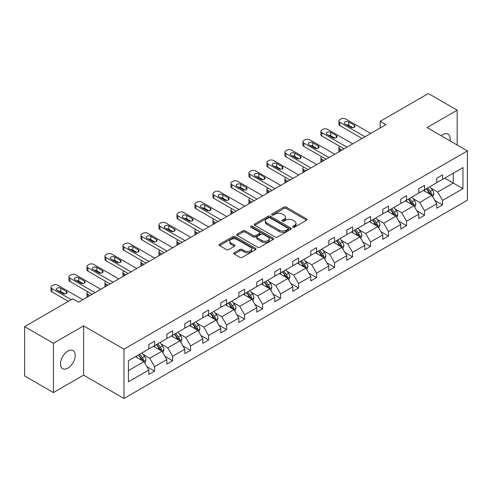 <?xml version="1.0" encoding="UTF-8"?>
<svg xmlns="http://www.w3.org/2000/svg" width="492" height="492" viewBox="0 0 492 492"><rect width="100%" height="100%" fill="white"/><g stroke="black" fill="none" stroke-linecap="round" stroke-linejoin="round"><path stroke-width="0.74" d="M292.955 227.156A1.119 0.646 0 0 0 294.542 227.156L306.571 220.207A1.599 0.922 0 0 0 307.039 219.555A1.599 0.922 0 0 0 306.571 218.903L286.19 207.132A1.599 0.922 0 0 0 283.921 207.132L271.892 214.082A1.119 0.646 0 0 0 271.566 214.537A1.119 0.646 0 0 0 271.892 214.992A1.119 0.646 0 0 0 273.478 214.992L275.034 214.094A5.123 2.958 0 0 1 282.285 214.094L283.982 215.078A5.123 2.958 0 0 1 285.483 217.169A5.123 2.958 0 0 1 283.982 219.26L282.426 220.158A1.119 0.646 0 0 0 282.094 220.619A1.119 0.646 0 0 0 282.426 221.074A1.119 0.646 0 0 0 284.007 221.074L285.563 220.176A5.123 2.958 0 0 1 292.814 220.176L294.511 221.154A5.123 2.958 0 0 1 296.012 223.251A5.123 2.958 0 0 1 294.511 225.342L292.955 226.24A1.119 0.646 0 0 0 292.623 226.695A1.119 0.646 0 0 0 292.955 227.156L292.955 226.24M67.859 368.133A10.443 6.027 120 0 0 74.679 358.926A10.443 6.027 120 0 0 73.08 350.562A10.443 6.027 120 0 0 67.859 351.079A10.443 6.027 120 0 0 61.039 360.279A10.443 6.027 120 0 0 62.638 368.649A10.443 6.027 120 0 0 67.859 368.133M449.977 140.853A10.443 6.027 120 0 0 447.991 134.107A10.443 6.027 120 0 0 442.769 134.624A10.443 6.027 120 0 0 441.164 135.761M234.217 252.765A1.599 0.922 0 0 0 233.749 253.417A1.599 0.922 0 0 0 234.217 254.069L239.936 257.371A1.599 0.922 0 0 0 242.199 257.371L255.557 249.659A1.599 0.922 0 0 0 256.031 249.007A1.599 0.922 0 0 0 255.557 248.349L235.176 236.584A1.599 0.922 0 0 0 232.913 236.584L219.555 244.296A1.599 0.922 0 0 0 219.081 244.954A1.599 0.922 0 0 0 219.555 245.606L226.461 249.592A1.599 0.922 0 0 0 228.725 249.592L234.444 246.295A1.599 0.922 0 0 0 234.912 245.637A1.599 0.922 0 0 0 234.444 244.985L231.019 243.005A4.287 2.472 0 0 1 229.764 241.258A4.287 2.472 0 0 1 232.408 238.977A4.287 2.472 0 0 1 237.076 239.512L250.489 247.255A4.287 2.472 0 0 1 251.744 249.007A4.287 2.472 0 0 1 249.106 251.289A4.287 2.472 0 0 1 244.432 250.754L242.199 249.462A1.599 0.922 0 0 0 239.936 249.462L234.217 252.765L234.217 254.069M83.603 325.87L53.437 343.287L24.6 326.639L24.6 375.925L53.437 392.573L83.603 375.156L123.978 398.465L123.978 349.179L83.603 325.87L83.603 375.156M457.191 145.017L457.191 110.183L427.025 127.6L467.4 150.909L123.978 349.179M457.191 110.183L428.354 93.535L380.187 121.34L380.187 128M24.6 326.639L72.761 298.828L78.529 302.162L385.956 124.667L380.187 121.34M275.151 237.039A1.599 0.922 0 0 0 277.414 237.039L290.772 229.327A1.599 0.922 0 0 0 291.246 228.675A1.599 0.922 0 0 0 290.772 228.017L270.391 216.252A1.599 0.922 0 0 0 268.128 216.252L254.77 223.965A1.599 0.922 0 0 0 254.296 224.623A1.599 0.922 0 0 0 254.77 225.275L275.151 237.039M251.307 227.396A1.119 0.646 0 0 1 252.445 227.556L252.445 226.222L273.165 238.183A1.599 0.922 0 0 1 273.638 238.841A1.599 0.922 0 0 1 273.165 239.493L259.807 247.205A1.599 0.922 0 0 1 257.544 247.205L237.162 235.44L242.876 232.162L242.876 230.834L237.162 234.13A1.599 0.922 0 0 0 236.689 234.789A1.599 0.922 0 0 0 237.162 235.44L237.162 234.13M242.876 232.162A1.599 0.922 0 0 1 245.145 232.162L245.145 230.834A1.599 0.922 0 0 0 242.876 230.834M245.145 230.834L253.411 235.607A1.599 0.922 0 0 0 255.674 235.607L259.469 233.411A1.599 0.922 0 0 0 259.936 232.759A1.599 0.922 0 0 0 259.469 232.107L250.858 227.138A1.119 0.646 0 0 1 250.533 226.683A1.119 0.646 0 0 1 251.221 226.08A1.119 0.646 0 0 1 252.445 226.222M53.437 343.287L53.437 392.573M128.424 360.734L148.842 348.951L148.842 344.486L154.611 341.159L154.611 345.618L166.837 338.558L166.837 334.099L172.606 330.765L172.606 335.23L184.832 328.17L184.832 323.705L190.601 320.378L190.601 324.837L202.827 317.777L202.827 313.318L208.596 309.985L208.596 314.45L220.822 307.389L220.822 302.924L226.591 299.597L226.591 304.062L238.817 297.002L238.817 292.537L244.585 289.21L244.585 293.669L256.812 286.608L256.812 282.15L262.58 278.816L262.58 283.281L274.813 276.221L274.813 271.756L280.581 268.429L280.581 272.888L292.808 265.828L292.808 261.369L298.576 258.036L298.576 262.5L310.803 255.44L310.803 250.975L316.571 247.648L316.571 252.113L328.797 245.053L328.797 240.588L334.566 237.261L334.566 241.72L346.792 234.659L346.792 230.201L352.561 226.867L352.561 231.332L364.787 224.272L364.787 219.807L370.556 216.48L370.556 220.939L382.788 213.879L382.788 209.42L388.551 206.087L388.551 210.551L400.783 203.491L400.783 199.026L406.552 195.699L406.552 200.164L418.778 193.104L418.778 188.639L424.547 185.312L424.547 189.771L436.773 182.71L436.773 178.252L442.542 174.918L442.542 179.383L462.96 167.594L462.96 188.639L442.542 200.428L442.542 204.893L436.773 208.221L436.773 203.756L424.547 210.816L424.547 215.281L418.778 218.608L418.778 214.149L406.552 221.209L406.552 225.668L400.783 229.001L400.783 224.537L388.551 231.597L388.551 236.062L382.788 239.389L382.788 234.93L370.556 241.99L370.556 246.449L364.787 249.782L364.787 245.317L352.561 252.378L352.561 256.842L346.792 260.17L346.792 255.705L334.566 262.765L334.566 267.23L328.797 270.557L328.797 266.098L316.571 273.158L316.571 277.617L310.803 280.95L310.803 276.486L298.576 283.546L298.576 288.011L292.808 291.338L292.808 286.879L280.581 293.939L280.581 298.398L274.813 301.731L274.813 297.266L262.58 304.327L262.58 308.785L256.812 312.119L256.812 307.654L244.585 314.714L244.585 319.179L238.817 322.506L238.817 318.047L226.591 325.107L226.591 329.566L220.822 332.899L220.822 328.435L208.596 335.495L208.596 339.96L202.827 343.287L202.827 338.828L190.601 345.882L190.601 350.347L184.832 353.68L184.832 349.215L172.606 356.276L172.606 360.734L166.837 364.068L166.837 359.603L154.611 366.663L154.611 371.128L148.842 374.455L148.842 369.996L128.424 381.786L128.424 360.734M123.978 398.465L467.4 200.195L467.4 150.909M153.455 346.282L161.991 351.214L149.765 358.274L143.086 354.418M149.765 358.274L154.611 366.663M161.991 351.214L166.837 359.603M148.842 347.881L149.765 348.416L154.611 345.618M171.45 335.895L179.986 340.821L167.76 347.881L161.081 344.031M167.76 347.881L172.606 356.276M179.986 340.821L184.832 349.215M166.837 337.494L167.76 338.029L172.606 335.23M189.445 325.507L197.981 330.433L185.755 337.494L179.076 333.637M185.755 337.494L190.601 345.882M197.981 330.433L202.827 338.828M184.832 327.106L185.755 327.635L190.601 324.837M207.44 315.114L215.976 320.046L203.75 327.106L197.071 323.25M203.75 327.106L208.596 335.495M215.976 320.046L220.822 328.435M202.827 316.713L203.75 317.248L208.596 314.45M225.434 304.726L233.977 309.652L221.744 316.713L215.072 312.857M221.744 316.713L226.591 325.107M233.977 309.652L238.817 318.047M220.822 306.325L221.744 306.854L226.591 304.062M243.435 294.333L251.972 299.265L239.739 306.325L233.067 302.469M239.739 306.325L244.585 314.714M251.972 299.265L256.812 307.654M238.817 295.932L239.739 296.467L244.585 293.669M261.43 283.945L269.967 288.872L257.74 295.932L251.061 292.082M257.74 295.932L262.58 304.327M269.967 288.872L274.813 297.266M256.812 285.545L257.74 286.08L262.58 283.281M279.425 273.558L287.961 278.484L275.735 285.545L269.056 281.688M275.735 285.545L280.581 293.939M287.961 278.484L292.808 286.879M274.813 275.157L275.735 275.686L280.581 272.888M297.42 263.165L305.956 268.097L293.73 275.157L287.051 271.301M293.73 275.157L298.576 283.546M305.956 268.097L310.803 276.486M292.808 264.764L293.73 265.299L298.576 262.5M315.415 252.777L323.951 257.703L311.725 264.764L305.046 260.908M311.725 264.764L316.571 273.158M323.951 257.703L328.797 266.098M310.803 254.376L311.725 254.905L316.571 252.113M333.41 242.384L341.946 247.316L329.72 254.376L323.041 250.52M329.72 254.376L334.566 262.765M341.946 247.316L346.792 255.705M328.797 243.983L329.72 244.518L334.566 241.72M351.405 231.996L359.947 236.923L347.715 243.983L341.042 240.133M347.715 243.983L352.561 252.378M359.947 236.923L364.787 245.317M346.792 233.595L347.715 234.13L352.561 231.332M369.406 221.609L377.942 226.535L365.71 233.595L359.037 229.739M365.71 233.595L370.556 241.99M377.942 226.535L382.788 234.93M364.787 223.208L365.71 223.737L370.556 220.939M387.401 211.216L395.937 216.148L383.711 223.208L377.032 219.352M383.711 223.208L388.551 231.597M395.937 216.148L400.783 224.537M382.788 212.815L383.711 213.35L388.551 210.551M405.396 200.828L413.932 205.754L401.706 212.815L395.027 208.959M401.706 212.815L406.552 221.209M413.932 205.754L418.778 214.149M400.783 202.427L401.706 202.956L406.552 200.164M423.391 190.441L431.927 195.367L419.701 202.427L413.022 198.571M419.701 202.427L424.547 210.816M431.927 195.367L436.773 203.756M418.778 192.034L419.701 192.569L424.547 189.771M444.731 178.116L453.267 183.042L437.696 192.034L431.017 188.184M437.696 192.034L442.542 200.428M462.96 188.639L453.267 183.042L453.267 173.19L462.96 167.594M436.773 181.646L437.696 182.181L442.542 179.383M128.424 370.593L143.996 361.602L135.46 356.675M143.996 361.602L148.842 369.996M434.867 200.459L442.542 204.893M416.872 210.853L424.547 215.281M398.877 221.24L406.552 225.668M380.882 231.634L388.551 236.062M362.887 242.021L370.556 246.449M344.892 252.408L352.561 256.842M326.897 262.802L334.566 267.23M308.896 273.189L316.571 277.617M290.901 283.583L298.576 288.011M272.906 293.97L280.581 298.398M254.911 304.357L262.58 308.785M236.916 314.751L244.585 319.179M218.922 325.138L226.591 329.566M200.927 335.532L208.596 339.96M182.926 345.919L190.601 350.347M164.931 356.306L172.606 360.734M146.936 366.7L154.611 371.128M293.404 227.31L294.511 226.671A5.123 2.958 0 0 0 296.012 224.58L296.012 223.251M285.483 217.169L285.483 218.503A5.123 2.958 0 0 1 283.982 220.594L282.869 221.234M306.547 220.219L286.19 208.467A1.599 0.922 0 0 0 283.921 208.467L272.34 215.152M290.754 229.34L270.391 217.587A1.599 0.922 0 0 0 268.128 217.587L254.788 225.287M287.943 229.131A1.119 0.646 0 0 0 288.269 228.675A1.119 0.646 0 0 0 287.943 228.214L270.053 217.888A1.119 0.646 0 0 0 268.466 217.888L266.824 218.835A5.123 2.958 0 0 0 265.323 220.926A5.123 2.958 0 0 0 266.824 223.017L279.056 230.078A5.123 2.958 0 0 0 286.301 230.078L287.943 229.131L287.943 230.465A1.119 0.646 0 0 0 288.269 230.004L288.269 228.675M265.323 220.926L265.323 222.261A5.123 2.958 0 0 0 266.824 224.352L266.824 223.017M287.943 230.465L286.301 231.412A5.123 2.958 0 0 1 279.056 231.412L266.824 224.352M245.145 232.162L253.411 236.935A1.599 0.922 0 0 0 255.674 236.935L259.469 234.745A1.599 0.922 0 0 0 259.936 234.094L259.936 232.759M252.445 227.556L273.146 239.506M261.984 240.557A4.287 2.472 0 0 0 266.652 241.092A4.287 2.472 0 0 0 269.296 238.804A4.287 2.472 0 0 0 268.042 237.058L263.318 234.327A1.599 0.922 0 0 0 261.049 234.327L257.261 236.517A1.599 0.922 0 0 0 256.787 237.175A1.599 0.922 0 0 0 257.261 237.827L261.984 240.557L261.984 241.886A4.287 2.472 0 0 0 266.652 242.427A4.287 2.472 0 0 0 269.296 240.139L269.296 238.804M256.787 237.175L256.787 238.503A1.599 0.922 0 0 0 257.261 239.161L257.261 237.827M261.984 241.886L257.261 239.161M251.744 249.007L251.744 250.336A4.287 2.472 0 0 1 249.106 252.624A4.287 2.472 0 0 1 244.432 252.088L242.199 250.797A1.599 0.922 0 0 0 239.936 250.797L234.235 254.081M229.764 241.258L229.764 242.593A4.287 2.472 0 0 0 231.019 244.34L231.019 243.005M234.42 246.308L231.019 244.34M255.539 249.672L235.176 237.919A1.599 0.922 0 0 0 232.913 237.919L219.573 245.619M432.806 196.886L433.864 193.823A4.323 2.497 -120 0 0 432.486 190.14L429.897 186.683M425.248 191.511L424.129 190.01M341.891 150.109L339.849 148.935L339.849 151.29M339.166 151.684A3.266 1.882 180 0 1 338.896 150.933L338.896 147.6A3.266 1.882 -0 0 0 339.849 148.935M431.287 194.998L431.533 194.008A4.323 2.497 -120 0 0 430.291 191.406L427.702 187.95M426.619 188.571L429.473 192.378A2.202 1.273 60 0 1 429.873 193.048L431.533 194.008M426.318 188.75L428.907 192.206A4.323 2.497 60 0 1 429.99 194.248M339.738 146.339A3.266 1.882 -0 0 0 338.896 147.6M364.959 136.788L339.849 122.293A3.266 1.882 0 0 1 338.896 120.958A3.266 1.882 0 0 1 339.849 119.63L341.005 118.959A3.266 1.882 0 0 1 345.618 118.959L370.728 133.461M338.896 120.958L338.896 124.291A3.266 1.882 180 0 0 339.849 125.62L362.081 138.455M345.04 124.089A2.608 1.507 180 0 1 344.277 123.025A2.608 1.507 180 0 1 345.888 121.635A2.608 1.507 180 0 1 348.73 121.961L354.271 125.153A2.608 1.507 180 0 1 355.033 126.223A2.608 1.507 180 0 1 353.422 127.612A2.608 1.507 180 0 1 350.575 127.287L345.04 124.089M346.399 124.876A2.608 1.507 180 0 1 348.73 125.288L352.912 127.699M414.811 207.273L415.869 204.211A4.323 2.497 -120 0 0 414.492 200.527L411.902 197.071M407.253 201.905L406.134 200.404M323.896 160.503L321.854 159.322L321.854 161.677M321.171 162.071A3.266 1.882 180 0 1 320.895 161.321L320.895 157.987A3.266 1.882 -0 0 0 321.854 159.322M413.292 205.385L413.538 204.395A4.323 2.497 -120 0 0 412.296 201.794L409.707 198.338M408.624 198.965L411.478 202.766A2.202 1.273 60 0 1 411.878 203.436L413.538 204.395M408.323 199.137L410.912 202.593A4.323 2.497 60 0 1 411.988 204.635M321.743 156.727A3.266 1.882 -0 0 0 320.895 157.987M396.81 217.667L397.874 214.598A4.323 2.497 -120 0 0 396.497 210.92L393.901 207.464M389.258 212.292L388.139 210.791M305.901 170.89L303.859 169.709L303.859 172.071M303.177 172.464A3.266 1.882 180 0 1 302.9 171.708L302.9 168.381A3.266 1.882 -0 0 0 303.859 169.709M395.297 215.779L395.537 214.783A4.323 2.497 -120 0 0 394.301 212.187L391.712 208.725M390.63 209.352L393.477 213.159A2.202 1.273 60 0 1 393.877 213.829L395.537 214.783M390.328 209.524L392.917 212.987A4.323 2.497 60 0 1 393.994 215.029M303.742 167.114A3.266 1.882 -0 0 0 302.9 168.381M346.965 147.182L321.854 132.68A3.266 1.882 0 0 1 320.895 131.352A3.266 1.882 0 0 1 321.854 130.017L323.004 129.353A3.266 1.882 0 0 1 327.623 129.353L352.733 143.849M320.895 131.352L320.895 134.679A3.266 1.882 180 0 0 321.854 136.013L344.08 148.848M327.045 134.482A2.608 1.507 180 0 1 326.282 133.412A2.608 1.507 180 0 1 327.893 132.022A2.608 1.507 180 0 1 330.735 132.348L336.276 135.546A2.608 1.507 180 0 1 337.038 136.61A2.608 1.507 180 0 1 335.427 138.006A2.608 1.507 180 0 1 332.58 137.674L327.045 134.482M328.404 135.263A2.608 1.507 180 0 1 330.735 135.681L334.917 138.092M328.97 157.569L303.859 143.074A3.266 1.882 0 0 1 302.9 141.739A3.266 1.882 0 0 1 303.859 140.405L305.009 139.74A3.266 1.882 0 0 1 309.628 139.74L334.738 154.242M302.9 141.739L302.9 145.066A3.266 1.882 180 0 0 303.859 146.401L326.085 159.236M309.05 144.869A2.608 1.507 180 0 1 308.287 143.805A2.608 1.507 180 0 1 309.898 142.409A2.608 1.507 180 0 1 312.74 142.735L318.275 145.933A2.608 1.507 180 0 1 319.044 147.003A2.608 1.507 180 0 1 317.432 148.393A2.608 1.507 180 0 1 314.585 148.067L309.05 144.869M310.409 145.65A2.608 1.507 180 0 1 312.74 146.069L316.922 148.479M378.815 228.054L379.879 224.992A4.323 2.497 -120 0 0 378.496 221.308L375.906 217.851M371.263 222.679L370.138 221.185M287.906 181.277L285.864 180.103L285.864 182.458M285.175 182.852A3.266 1.882 180 0 1 284.905 182.102L284.905 178.768A3.266 1.882 -0 0 0 285.864 180.103M377.303 226.166L377.542 225.176A4.323 2.497 -120 0 0 376.306 222.575L373.717 219.118M372.635 219.746L375.482 223.546A2.202 1.273 60 0 1 375.882 224.217L377.542 225.176M372.333 219.918L374.922 223.374A4.323 2.497 60 0 1 375.999 225.416M285.747 177.507A3.266 1.882 -0 0 0 284.905 178.768M310.975 167.963L285.864 153.461A3.266 1.882 0 0 1 284.905 152.126A3.266 1.882 0 0 1 285.864 150.798L287.014 150.134A3.266 1.882 0 0 1 291.627 150.134L316.743 164.629M284.905 152.126L284.905 155.46A3.266 1.882 180 0 0 285.864 156.788L308.09 169.623M291.055 155.257A2.608 1.507 180 0 1 290.286 154.193A2.608 1.507 180 0 1 291.897 152.803A2.608 1.507 180 0 1 294.745 153.129L300.28 156.327A2.608 1.507 180 0 1 301.049 157.391A2.608 1.507 180 0 1 299.437 158.781A2.608 1.507 180 0 1 296.59 158.455L291.055 155.257M292.408 156.044A2.608 1.507 180 0 1 294.745 156.456L298.921 158.873M360.821 238.442L361.884 235.379A4.323 2.497 -120 0 0 360.501 231.701L357.912 228.239M353.268 233.073L352.143 231.572M269.905 191.671L267.863 190.49L267.863 192.852M267.181 193.245A3.266 1.882 180 0 1 266.91 192.489L266.91 189.162A3.266 1.882 -0 0 0 267.863 190.49M359.308 236.56L359.547 235.563A4.323 2.497 -120 0 0 358.311 232.962L355.722 229.506M354.64 230.133L357.487 233.94A2.202 1.273 60 0 1 357.887 234.604L359.547 235.563M354.338 230.305L356.928 233.762A4.323 2.497 60 0 1 358.004 235.803M267.753 187.895A3.266 1.882 -0 0 0 266.91 189.162M292.98 178.35L267.863 163.848A3.266 1.882 0 0 1 266.91 162.52A3.266 1.882 0 0 1 267.863 161.185L269.019 160.521A3.266 1.882 0 0 1 273.632 160.521L298.749 175.017M266.91 162.52L266.91 165.847A3.266 1.882 180 0 0 267.863 167.182L290.096 180.017M273.06 165.65A2.608 1.507 180 0 1 272.291 164.586A2.608 1.507 180 0 1 273.903 163.19A2.608 1.507 180 0 1 276.75 163.516L282.285 166.714A2.608 1.507 180 0 1 283.048 167.778A2.608 1.507 180 0 1 281.436 169.174A2.608 1.507 180 0 1 278.595 168.848L273.06 165.65M274.413 166.431A2.608 1.507 180 0 1 276.75 166.85L280.926 169.26M342.826 248.835L343.883 245.772A4.323 2.497 -120 0 0 342.506 242.089L339.917 238.632M335.273 243.46L334.148 241.959M251.91 202.058L249.868 200.884L249.868 203.239M249.186 203.633A3.266 1.882 180 0 1 248.915 202.882L248.915 199.549A3.266 1.882 -0 0 0 249.868 200.884M341.313 246.947L341.553 245.957A4.323 2.497 -120 0 0 340.316 243.355L337.727 239.899M336.645 240.52L339.492 244.327A2.202 1.273 60 0 1 339.892 244.998L341.553 245.957M336.344 240.699L338.933 244.155A4.323 2.497 60 0 1 340.009 246.197M249.758 198.288A3.266 1.882 -0 0 0 248.915 199.549M274.985 188.737L249.868 174.242A3.266 1.882 0 0 1 248.915 172.907A3.266 1.882 0 0 1 249.868 171.579L251.025 170.908A3.266 1.882 0 0 1 255.637 170.908L280.754 185.41M248.915 172.907L248.915 176.241A3.266 1.882 180 0 0 249.868 177.569L272.101 190.404M255.059 176.038A2.608 1.507 180 0 1 254.296 174.974A2.608 1.507 180 0 1 255.908 173.584A2.608 1.507 180 0 1 258.755 173.91L264.29 177.102A2.608 1.507 180 0 1 265.053 178.172A2.608 1.507 180 0 1 263.441 179.562A2.608 1.507 180 0 1 260.6 179.236L255.059 176.038M256.418 176.825A2.608 1.507 180 0 1 258.755 177.237L262.931 179.648M324.831 259.222L325.888 256.16A4.323 2.497 -120 0 0 324.511 252.476L321.922 249.02M317.279 253.847L316.153 252.353M233.915 212.452L231.873 211.271L231.873 213.626M231.191 214.02A3.266 1.882 180 0 1 230.92 213.27L230.92 209.936A3.266 1.882 -0 0 0 231.873 211.271M323.312 257.334L323.558 256.344A4.323 2.497 -120 0 0 322.322 253.743L319.726 250.287M318.644 250.914L321.497 254.715A2.202 1.273 60 0 1 321.897 255.385L323.558 256.344M318.342 251.086L320.938 254.542A4.323 2.497 60 0 1 322.014 256.584M231.763 208.676A3.266 1.882 -0 0 0 230.92 209.936M256.99 199.131L231.873 184.629A3.266 1.882 0 0 1 230.92 183.301A3.266 1.882 0 0 1 231.873 181.966L233.03 181.302A3.266 1.882 0 0 1 237.642 181.302L262.753 195.798M230.92 183.301L230.92 186.628A3.266 1.882 180 0 0 231.873 187.962L254.106 200.791M237.064 186.431A2.608 1.507 180 0 1 236.301 185.361A2.608 1.507 180 0 1 237.913 183.971A2.608 1.507 180 0 1 240.754 184.297L246.295 187.495A2.608 1.507 180 0 1 247.058 188.559A2.608 1.507 180 0 1 245.447 189.955A2.608 1.507 180 0 1 242.605 189.623L237.064 186.431M238.423 187.212A2.608 1.507 180 0 1 240.754 187.63L244.936 190.041M306.836 269.616L307.894 266.547A4.323 2.497 -120 0 0 306.516 262.869L303.927 259.413M299.277 264.241L298.158 262.74M215.92 222.839L213.879 221.658L213.879 224.02M213.196 224.413A3.266 1.882 180 0 1 212.925 223.657L212.925 220.33A3.266 1.882 -0 0 0 213.879 221.658M305.317 267.728L305.563 266.732A4.323 2.497 -120 0 0 304.32 264.136L301.731 260.674M300.649 261.301L303.502 265.108A2.202 1.273 60 0 1 303.902 265.778L305.563 266.732M300.348 261.473L302.937 264.936A4.323 2.497 60 0 1 304.019 266.971M213.768 219.063A3.266 1.882 -0 0 0 212.925 220.33M238.989 209.518L213.879 195.023A3.266 1.882 0 0 1 212.925 193.688A3.266 1.882 0 0 1 213.879 192.354L215.035 191.689A3.266 1.882 0 0 1 219.647 191.689L244.758 206.191M212.925 193.688L212.925 197.015A3.266 1.882 180 0 0 213.879 198.35L236.111 211.185M219.069 196.818A2.608 1.507 180 0 1 218.307 195.755A2.608 1.507 180 0 1 219.918 194.358A2.608 1.507 180 0 1 222.759 194.684L228.3 197.882A2.608 1.507 180 0 1 229.063 198.952A2.608 1.507 180 0 1 227.452 200.342A2.608 1.507 180 0 1 224.604 200.016L219.069 196.818M220.428 197.6A2.608 1.507 180 0 1 222.759 198.018L226.941 200.428M288.841 280.003L289.899 276.941A4.323 2.497 -120 0 0 288.521 273.257L285.932 269.8M281.283 274.628L280.163 273.134M197.925 233.226L195.884 232.052L195.884 234.407M195.201 234.801A3.266 1.882 180 0 1 194.924 234.051L194.924 230.717A3.266 1.882 -0 0 0 195.884 232.052M287.322 278.115L287.568 277.125A4.323 2.497 -120 0 0 286.326 274.524L283.736 271.067M282.654 271.689L285.508 275.495A2.202 1.273 60 0 1 285.907 276.166L287.568 277.125M282.353 271.867L284.942 275.323A4.323 2.497 60 0 1 286.018 277.365M195.773 229.457A3.266 1.882 -0 0 0 194.924 230.717M220.994 219.912L195.884 205.41A3.266 1.882 0 0 1 194.924 204.075A3.266 1.882 0 0 1 195.884 202.747L197.034 202.077A3.266 1.882 0 0 1 201.652 202.077L226.763 216.578M194.924 204.075L194.924 207.409A3.266 1.882 180 0 0 195.884 208.737L218.11 221.572M201.074 207.206A2.608 1.507 180 0 1 200.312 206.142A2.608 1.507 180 0 1 201.923 204.752A2.608 1.507 180 0 1 204.764 205.078L210.305 208.276A2.608 1.507 180 0 1 211.068 209.34A2.608 1.507 180 0 1 209.457 210.73A2.608 1.507 180 0 1 206.609 210.404L201.074 207.206M202.433 207.993A2.608 1.507 180 0 1 204.764 208.405L208.946 210.822M270.84 290.391L271.904 287.328A4.323 2.497 -120 0 0 270.526 283.65L267.931 280.188M263.288 285.022L262.168 283.521M179.931 243.62L177.889 242.439L177.889 244.795M177.206 245.194A3.266 1.882 180 0 1 176.929 244.438L176.929 241.111A3.266 1.882 -0 0 0 177.889 242.439M269.327 288.509L269.567 287.512A4.323 2.497 -120 0 0 268.331 284.911L265.742 281.455M264.659 282.082L267.507 285.889A2.202 1.273 60 0 1 267.906 286.553L269.567 287.512M264.358 282.254L266.947 285.711A4.323 2.497 60 0 1 268.023 287.752M177.772 239.844A3.266 1.882 -0 0 0 176.929 241.111M252.845 300.784L253.909 297.721A4.323 2.497 -120 0 0 252.525 294.038L249.936 290.581M245.293 295.409L244.167 293.909M161.936 254.007L159.894 252.833L159.894 255.188M159.205 255.582A3.266 1.882 180 0 1 158.934 254.825L158.934 251.498A3.266 1.882 -0 0 0 159.894 252.833M251.332 298.896L251.572 297.906A4.323 2.497 -120 0 0 250.336 295.305L247.747 291.848M246.664 292.469L249.512 296.276A2.202 1.273 60 0 1 249.911 296.947L251.572 297.906M246.363 292.648L248.952 296.104A4.323 2.497 60 0 1 250.028 298.146M159.777 250.231A3.266 1.882 -0 0 0 158.934 251.498M234.85 311.172L235.914 308.109A4.323 2.497 -120 0 0 234.53 304.425L231.941 300.969M227.298 305.796L226.172 304.302M143.935 264.401L141.893 263.22L141.893 265.575M141.21 265.969A3.266 1.882 180 0 1 140.94 265.219L140.94 261.885A3.266 1.882 -0 0 0 141.893 263.22M233.337 309.284L233.577 308.293A4.323 2.497 -120 0 0 232.341 305.692L229.752 302.236M228.669 302.863L231.517 306.664A2.202 1.273 60 0 1 231.917 307.334L233.577 308.293M228.368 303.035L230.957 306.491A4.323 2.497 60 0 1 232.033 308.533M141.782 260.625A3.266 1.882 -0 0 0 140.94 261.885M216.855 321.565L217.913 318.496A4.323 2.497 -120 0 0 216.535 314.818L213.946 311.362M209.303 316.19L208.178 314.689M125.94 274.788L123.898 273.607L123.898 275.969M123.215 276.363A3.266 1.882 180 0 1 122.945 275.606L122.945 272.279A3.266 1.882 -0 0 0 123.898 273.607M215.342 319.677L215.582 318.681A4.323 2.497 -120 0 0 214.346 316.085L211.757 312.623M210.674 313.25L213.522 317.057A2.202 1.273 60 0 1 213.922 317.727L215.582 318.681M210.373 313.422L212.962 316.879A4.323 2.497 60 0 1 214.038 318.921M123.787 271.012A3.266 1.882 -0 0 0 122.945 272.279M198.86 331.952L199.918 328.89A4.323 2.497 -120 0 0 198.54 325.206L195.951 321.75M191.308 326.577L190.183 325.077M107.945 285.175L105.903 284.001L105.903 286.356M105.22 286.75A3.266 1.882 180 0 1 104.95 286L104.95 282.666A3.266 1.882 -0 0 0 105.903 284.001M197.341 330.064L197.587 329.074A4.323 2.497 -120 0 0 196.351 326.473L193.756 323.016M192.673 323.638L195.527 327.444A2.202 1.273 60 0 1 195.927 328.115L197.587 329.074M192.372 323.816L194.967 327.272A4.323 2.497 60 0 1 196.044 329.314M105.792 281.406A3.266 1.882 -0 0 0 104.95 282.666M180.865 342.34L181.923 339.277A4.323 2.497 -120 0 0 180.546 335.599L177.956 332.137M173.307 336.971L172.188 335.47M89.95 295.569L87.908 294.388L87.908 296.744M87.225 297.143A3.266 1.882 180 0 1 86.955 296.387L86.955 293.06A3.266 1.882 -0 0 0 87.908 294.388M179.346 340.458L179.592 339.462A4.323 2.497 -120 0 0 178.35 336.86L175.761 333.404M174.678 334.031L177.532 337.838A2.202 1.273 60 0 1 177.932 338.502L179.592 339.462M174.377 334.203L176.966 337.66A4.323 2.497 60 0 1 178.049 339.701M87.797 291.793A3.266 1.882 -0 0 0 86.955 293.06M202.999 230.299L177.889 215.797A3.266 1.882 0 0 1 176.929 214.469A3.266 1.882 0 0 1 177.889 213.134L179.039 212.47A3.266 1.882 0 0 1 183.657 212.47L208.768 226.966M176.929 214.469L176.929 217.796A3.266 1.882 180 0 0 177.889 219.131L200.115 231.966M183.079 217.599A2.608 1.507 180 0 1 182.317 216.529A2.608 1.507 180 0 1 183.928 215.139A2.608 1.507 180 0 1 186.769 215.465L192.304 218.663A2.608 1.507 180 0 1 193.073 219.727A2.608 1.507 180 0 1 191.462 221.123A2.608 1.507 180 0 1 188.614 220.797L183.079 217.599M184.438 218.38A2.608 1.507 180 0 1 186.769 218.799L190.951 221.209M185.004 240.686L159.894 226.191A3.266 1.882 0 0 1 158.934 224.856A3.266 1.882 0 0 1 159.894 223.528L161.044 222.858A3.266 1.882 0 0 1 165.656 222.858L190.773 237.359M158.934 224.856L158.934 228.19A3.266 1.882 180 0 0 159.894 229.518L182.12 242.353M165.084 227.987A2.608 1.507 180 0 1 164.316 226.923A2.608 1.507 180 0 1 165.927 225.527A2.608 1.507 180 0 1 168.774 225.859L174.309 229.051A2.608 1.507 180 0 1 175.078 230.121A2.608 1.507 180 0 1 173.467 231.511A2.608 1.507 180 0 1 170.619 231.185L165.084 227.987M166.437 228.774A2.608 1.507 180 0 1 168.774 229.186L172.95 231.597M167.009 251.08L141.893 236.578A3.266 1.882 0 0 1 140.94 235.25A3.266 1.882 0 0 1 141.893 233.915L143.049 233.251A3.266 1.882 0 0 1 147.661 233.251L172.778 247.747M140.94 235.25L140.94 238.577A3.266 1.882 180 0 0 141.893 239.912L164.125 252.74M147.09 238.38A2.608 1.507 180 0 1 146.321 237.31A2.608 1.507 180 0 1 147.932 235.92A2.608 1.507 180 0 1 150.78 236.246L156.315 239.444A2.608 1.507 180 0 1 157.077 240.508A2.608 1.507 180 0 1 155.466 241.898A2.608 1.507 180 0 1 152.625 241.572L147.09 238.38M148.443 239.161A2.608 1.507 180 0 1 150.78 239.573L154.955 241.99M149.014 261.467L123.898 246.972A3.266 1.882 0 0 1 122.945 245.637A3.266 1.882 0 0 1 123.898 244.303L125.054 243.638A3.266 1.882 0 0 1 129.667 243.638L154.783 258.14M122.945 245.637L122.945 248.964A3.266 1.882 180 0 0 123.898 250.299L146.13 263.134M129.089 248.767A2.608 1.507 180 0 1 128.326 247.704A2.608 1.507 180 0 1 129.937 246.308A2.608 1.507 180 0 1 132.785 246.633L138.32 249.831A2.608 1.507 180 0 1 139.082 250.895A2.608 1.507 180 0 1 137.471 252.291A2.608 1.507 180 0 1 134.63 251.965L129.089 248.767M130.448 249.549A2.608 1.507 180 0 1 132.785 249.967L136.96 252.378M131.02 271.855L105.903 257.359A3.266 1.882 0 0 1 104.95 256.024A3.266 1.882 0 0 1 105.903 254.696L107.059 254.026A3.266 1.882 0 0 1 111.672 254.026L136.782 268.527M104.95 256.024L104.95 259.358A3.266 1.882 180 0 0 105.903 260.686L128.135 273.521M111.094 259.155A2.608 1.507 180 0 1 110.331 258.091A2.608 1.507 180 0 1 111.942 256.701A2.608 1.507 180 0 1 114.784 257.027L120.325 260.225A2.608 1.507 180 0 1 121.087 261.289A2.608 1.507 180 0 1 119.476 262.679A2.608 1.507 180 0 1 116.635 262.353L111.094 259.155M112.453 259.942A2.608 1.507 180 0 1 114.784 260.354L118.966 262.771M113.019 282.248L87.908 267.746A3.266 1.882 0 0 1 86.955 266.418A3.266 1.882 0 0 1 87.908 265.083L89.064 264.419A3.266 1.882 0 0 1 93.677 264.419L118.787 278.915M86.955 266.418L86.955 269.745A3.266 1.882 180 0 0 87.908 271.08L110.14 283.915M93.099 269.548A2.608 1.507 180 0 1 92.336 268.478A2.608 1.507 180 0 1 93.947 267.088A2.608 1.507 180 0 1 96.789 267.414L102.33 270.612A2.608 1.507 180 0 1 103.092 271.676A2.608 1.507 180 0 1 101.481 273.072A2.608 1.507 180 0 1 98.634 272.746L93.099 269.548M94.458 270.329A2.608 1.507 180 0 1 96.789 270.748L100.971 273.158M162.87 352.733L163.928 349.671A4.323 2.497 -120 0 0 162.551 345.987L159.962 342.53M155.312 347.358L154.193 345.858M161.351 350.845L161.597 349.855A4.323 2.497 -120 0 0 160.355 347.254L157.766 343.797M156.684 344.418L159.537 348.225A2.202 1.273 60 0 1 159.937 348.896L161.597 349.855M156.382 344.597L158.971 348.053A4.323 2.497 60 0 1 160.048 350.095M95.024 292.635L69.913 278.14A3.266 1.882 0 0 1 68.954 276.805A3.266 1.882 0 0 1 69.913 275.477L71.063 274.807A3.266 1.882 0 0 1 75.682 274.807L100.792 289.308M68.954 276.805L68.954 280.139A3.266 1.882 180 0 0 69.913 281.467L92.139 294.302M75.104 279.936A2.608 1.507 180 0 1 74.341 278.872A2.608 1.507 180 0 1 75.953 277.476A2.608 1.507 180 0 1 78.794 277.808L84.335 281A2.608 1.507 180 0 1 85.098 282.07A2.608 1.507 180 0 1 83.486 283.46A2.608 1.507 180 0 1 80.639 283.134L75.104 279.936M76.463 280.723A2.608 1.507 180 0 1 78.794 281.135L82.976 283.546M144.869 363.121L145.933 360.058A4.323 2.497 -120 0 0 144.556 356.374L141.96 352.918M137.317 357.746L136.198 356.251M143.356 361.233L143.596 360.242A4.323 2.497 -120 0 0 142.36 357.641L139.771 354.185M138.689 354.812L141.536 358.613A2.202 1.273 60 0 1 141.936 359.283L143.596 360.242M138.387 354.984L140.976 358.44A4.323 2.497 60 0 1 142.053 360.482M71.26 299.696L51.918 288.527A3.266 1.882 0 0 1 50.959 287.199A3.266 1.882 0 0 1 51.918 285.864L53.068 285.2A3.266 1.882 0 0 1 57.687 285.2L82.797 299.696M50.959 287.199L50.959 290.526A3.266 1.882 180 0 0 51.918 291.861L68.376 301.362M57.109 290.329A2.608 1.507 180 0 1 56.346 289.259A2.608 1.507 180 0 1 57.958 287.869A2.608 1.507 180 0 1 60.799 288.195L66.334 291.393A2.608 1.507 180 0 1 67.103 292.457A2.608 1.507 180 0 1 65.491 293.847A2.608 1.507 180 0 1 62.644 293.521L57.109 290.329M58.468 291.11A2.608 1.507 180 0 1 60.799 291.522L64.981 293.939M294.511 226.671L294.511 225.342M282.426 221.074L282.426 220.158M283.982 220.594L283.982 219.26M271.892 214.992L271.892 214.082M283.921 208.467L283.921 207.132M286.19 208.467L286.19 207.132M306.571 220.207L306.571 218.903M254.77 225.275L254.77 223.965M268.128 217.587L268.128 216.252M270.391 217.587L270.391 216.252M290.772 229.327L290.772 228.017M279.056 231.412L279.056 230.078M286.301 231.412L286.301 230.078M253.411 236.935L253.411 235.607M255.674 236.935L255.674 235.607M259.469 234.745L259.469 233.411M273.165 239.493L273.165 238.183M239.936 250.797L239.936 249.462M242.199 250.797L242.199 249.462M244.432 252.088L244.432 250.754M234.444 246.295L234.444 244.985M219.555 245.606L219.555 244.296M232.913 237.919L232.913 236.584M235.176 237.919L235.176 236.584M255.557 249.659L255.557 248.349M431.613 195.189L433.839 193.903M430.291 191.406L432.486 190.14M427.677 192.913L428.907 192.206M339.849 125.62L339.849 122.293M348.73 121.961L348.73 125.288M354.271 125.153L354.271 127.287M413.618 205.576L415.838 204.297M412.296 201.794L414.492 200.527M409.682 203.307L410.912 202.593M395.623 215.963L397.844 214.684M394.301 212.187L396.497 210.92M391.687 213.694L392.917 212.987M321.854 136.013L321.854 132.68M330.735 132.348L330.735 135.681M336.276 135.546L336.276 137.674M303.859 146.401L303.859 143.074M312.74 142.735L312.74 146.069M318.275 145.933L318.275 148.067M377.628 226.357L379.849 225.072M376.306 222.575L378.496 221.308M373.692 224.081L374.922 223.374M285.864 156.788L285.864 153.461M294.745 153.129L294.745 156.456M300.28 156.327L300.28 158.455M359.634 236.744L361.854 235.465M358.311 232.962L360.501 231.701M355.698 234.475L356.928 233.762M267.863 167.182L267.863 163.848M276.75 163.516L276.75 166.85M282.285 166.714L282.285 168.848M341.639 247.138L343.859 245.852M340.316 243.355L342.506 242.089M337.703 244.862L338.933 244.155M249.868 177.569L249.868 174.242M258.755 173.91L258.755 177.237M264.29 177.102L264.29 179.236M323.644 257.525L325.864 256.246M322.322 253.743L324.511 252.476M319.708 255.256L320.938 254.542M231.873 187.962L231.873 184.629M240.754 184.297L240.754 187.63M246.295 187.495L246.295 189.623M305.643 267.912L307.869 266.633M304.32 264.136L306.516 262.869M301.707 265.643L302.937 264.936M213.879 198.35L213.879 195.023M222.759 194.684L222.759 198.018M228.3 197.882L228.3 200.016M287.648 278.306L289.868 277.021M286.326 274.524L288.521 273.257M283.712 276.03L284.942 275.323M195.884 208.737L195.884 205.41M204.764 205.078L204.764 208.405M210.305 208.276L210.305 210.404M269.653 288.693L271.873 287.414M268.331 284.911L270.526 283.65M265.717 286.424L266.947 285.711M251.658 299.087L253.878 297.801M250.336 295.305L252.525 294.038M247.722 296.811L248.952 296.104M233.663 309.474L235.883 308.195M232.341 305.692L234.53 304.425M229.727 307.205L230.957 306.491M215.668 319.862L217.888 318.582M214.346 316.085L216.535 314.818M211.732 317.592L212.962 316.879M197.673 330.255L199.893 328.97M196.351 326.473L198.54 325.206M193.737 327.979L194.967 327.272M179.672 340.642L181.899 339.363M178.35 336.86L180.546 335.599M175.736 338.373L176.966 337.66M177.889 219.131L177.889 215.797M186.769 215.465L186.769 218.799M192.304 218.663L192.304 220.797M159.894 229.518L159.894 226.191M168.774 225.859L168.774 229.186M174.309 229.051L174.309 231.185M141.893 239.912L141.893 236.578M150.78 236.246L150.78 239.573M156.315 239.444L156.315 241.572M123.898 250.299L123.898 246.972M132.785 246.633L132.785 249.967M138.32 249.831L138.32 251.965M105.903 260.686L105.903 257.359M114.784 257.027L114.784 260.354M120.325 260.225L120.325 262.353M87.908 271.08L87.908 267.746M96.789 267.414L96.789 270.748M102.33 270.612L102.33 272.746M161.677 351.036L163.898 349.751M160.355 347.254L162.551 345.987M157.741 348.76L158.971 348.053M69.913 281.467L69.913 278.14M78.794 277.808L78.794 281.135M84.335 281L84.335 283.134M143.682 361.423L145.903 360.144M142.36 357.641L144.556 356.374M139.746 359.148L140.976 358.44M51.918 291.861L51.918 288.527M60.799 288.195L60.799 291.522M66.334 291.393L66.334 293.521"/></g></svg>
